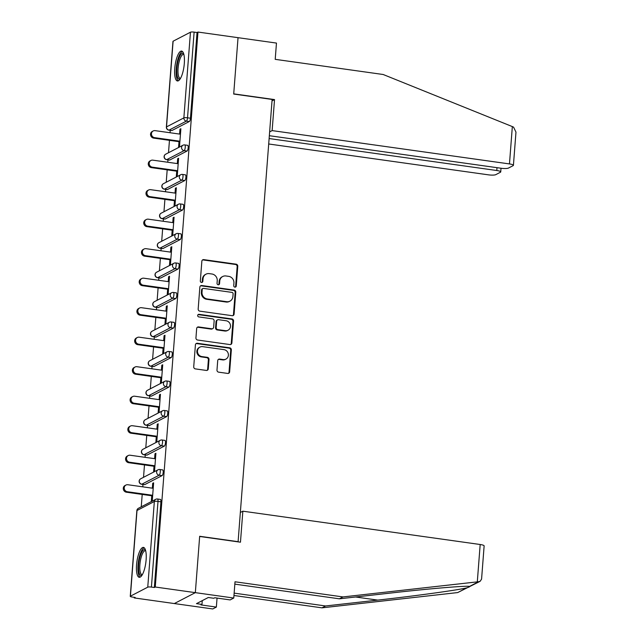 <?xml version="1.0" encoding="UTF-8"?>
<svg xmlns="http://www.w3.org/2000/svg" width="641" height="641" viewBox="0 0 641 641"><rect width="100%" height="100%" fill="white"/><g stroke="black" fill="none" stroke-linecap="round" stroke-linejoin="round"><path stroke-width="0.96" d="M234.894 287.128A1.33 1.242 62.6 0 0 236.257 286.006L237.771 266.279A1.899 1.771 62.6 0 0 236.12 264.172L203.79 259.629A1.899 1.771 62.6 0 0 201.851 261.232L200.329 280.958A1.33 1.242 62.6 0 0 202.203 282.32A1.33 1.242 62.6 0 0 202.844 281.311L203.045 278.763A6.081 5.681 62.6 0 1 205.993 274.172A6.081 5.681 62.6 0 1 209.246 273.627L211.939 274.003A6.081 5.681 62.6 0 1 217.235 280.75L217.035 283.306A1.33 1.242 62.6 0 0 218.901 284.66A1.33 1.242 62.6 0 0 219.551 283.659L219.743 281.111A6.081 5.681 62.6 0 1 222.691 276.519A6.081 5.681 62.6 0 1 225.953 275.975L228.645 276.351A6.081 5.681 62.6 0 1 233.933 283.098L233.741 285.654A1.33 1.242 62.6 0 0 234.894 287.128M235.279 287.12A1.33 1.242 62.6 0 0 235.64 286.327L237.162 266.6A1.899 1.771 62.6 0 0 235.503 264.485L203.173 259.95A1.899 1.771 62.6 0 0 202.484 259.99M201.867 282.433A1.33 1.242 62.6 0 0 202.236 281.631L202.428 279.083L203.045 278.763M218.573 284.772A1.33 1.242 62.6 0 0 218.934 283.979L219.134 281.423L219.743 281.111M146.116 559.881A15.096 4.487 -82 0 0 143.44 547.414A15.096 4.487 -82 0 0 136.557 564.841A15.096 4.487 -82 0 0 139.241 577.309A15.096 4.487 -82 0 0 146.116 559.881M184.304 63.547A15.096 4.487 -82 0 0 181.627 51.08A15.096 4.487 -82 0 0 174.745 68.507A15.096 4.487 -82 0 0 177.429 80.974A15.096 4.487 -82 0 0 184.304 63.547M216.987 370.049A1.899 1.771 62.6 0 0 218.637 372.157L227.707 373.431A1.899 1.771 62.6 0 0 229.646 371.828L231.337 349.922A1.899 1.771 62.6 0 0 229.678 347.815L197.356 343.272A1.899 1.771 62.6 0 0 195.417 344.874L193.726 366.788A1.899 1.771 62.6 0 0 195.377 368.895L206.338 370.434A1.899 1.771 62.6 0 0 208.277 368.831L208.998 359.449A1.899 1.771 62.6 0 0 207.347 357.341L201.907 356.58A5.08 4.743 62.6 0 1 199.952 347.101A5.08 4.743 62.6 0 1 202.676 346.645L223.957 349.633A5.08 4.743 62.6 0 1 225.92 359.112A5.08 4.743 62.6 0 1 223.196 359.569L219.647 359.072A1.899 1.771 62.6 0 0 217.708 360.675L216.987 370.049M269.34 135.708L501.134 168.254A5.809 1.146 -175.6 0 0 508.457 168.07L513.112 165.658A5.809 1.146 -175.6 0 0 513.417 165.33A5.809 1.146 -175.6 0 0 509.467 163.928L512.335 126.589L383.174 74.5L275.213 59.341L276.463 43.075L238.035 37.675L233.701 94.043L272.129 99.443L238.099 541.677L199.672 536.277L195.337 592.645L155.266 587.02L197.965 32.05L197.043 32.531L194.119 32.114L187.525 117.8L190.449 118.216L197.043 32.531M272.016 100.885L274.524 99.587L233.717 93.858L238.035 37.675L197.965 32.05M232.154 315.692A1.899 1.771 62.6 0 0 234.093 314.09L235.776 292.176A1.899 1.771 62.6 0 0 234.125 290.069L201.795 285.533A1.899 1.771 62.6 0 0 199.856 287.136L198.173 309.042A1.899 1.771 62.6 0 0 199.824 311.149L232.154 315.692M233.556 321.053L231.874 342.959A1.899 1.771 62.6 0 1 229.935 344.562L197.604 340.026A1.899 1.771 62.6 0 1 195.946 337.911L196.667 328.537A1.899 1.771 62.6 0 1 198.606 326.934L211.722 328.777A1.899 1.771 62.6 0 0 213.661 327.166L214.142 320.949A1.899 1.771 62.6 0 0 212.483 318.841L198.838 316.926A1.33 1.242 62.6 0 1 198.325 314.443A1.33 1.242 62.6 0 1 199.039 314.322L231.906 318.938A1.899 1.771 62.6 0 1 233.556 321.053L232.947 321.365L231.257 343.28L231.874 342.959M173.11 41.208L166.524 126.894A2.901 0.577 4.4 0 0 166.372 127.054L172.966 41.369A2.901 0.577 4.4 0 1 173.11 41.208L190.457 32.21A2.901 0.577 4.4 0 1 194.119 32.114M233.765 598.045L230.151 599.92L214.775 597.765L213.798 598.269L208.309 597.5L196.483 603.638L201.971 604.407L200.986 604.912L216.362 607.075L212.748 608.95L174.32 603.558L195.337 592.645L199.655 536.469L240.463 542.198L242.851 511.181L480.181 544.505A5.809 1.146 4.4 0 1 484.131 545.9L481.575 579.119L480.125 581.307L478.595 581.716L342.975 596.931L235.015 581.78L233.765 598.045L195.337 592.645L174.32 603.558L134.241 597.925L134.29 597.332M155.266 587.02L154.345 587.501L151.412 587.084A2.901 0.577 -175.6 0 0 147.751 587.18L130.411 596.178A2.901 0.577 -175.6 0 0 130.259 596.338A2.901 0.577 -175.6 0 0 132.238 597.035L135.163 597.452L134.241 597.925M141.252 506.823L142.206 494.435M142.791 486.831L142.975 484.436M143.528 477.321L144.481 464.925M145.066 457.329L145.251 454.926M145.795 447.811L146.749 435.415M147.334 427.819L147.518 425.424M148.063 418.301L149.016 405.905M149.601 398.309L149.786 395.914M150.339 388.791L151.292 376.403M151.877 368.807L152.061 366.404M152.606 359.289L153.56 346.893M154.144 339.297L154.329 336.894M154.874 329.778L155.835 317.383M156.412 309.787L156.604 307.392M157.149 300.268L158.103 287.881M158.688 280.277L158.872 277.882M159.417 270.766L160.37 258.371M160.955 250.775L161.139 248.371M161.692 241.256L162.646 228.861M163.231 221.265L163.415 218.869M163.96 211.746L164.913 199.359M165.498 191.755L165.682 189.359M166.227 182.244L167.181 169.849M167.766 162.253L167.95 159.849M168.503 152.734L169.456 140.339M170.041 132.743L170.226 130.347M180.834 129.322L179.961 129.194L180.882 128.721L179.496 146.693L178.575 147.166L178.999 141.677M179.961 129.194L179.584 134.081M160.234 499.451A2.901 0.865 98 0 1 160.418 499.411A2.901 0.865 98 0 1 160.939 501.815L158.006 501.398L151.412 587.084M154.345 587.501L160.939 501.815M190.449 118.216A2.901 0.865 98 0 1 189.311 121.526L171.972 130.524A2.901 0.865 98 0 1 171.788 130.564L168.863 130.155A2.901 0.865 -82 0 0 169.048 130.115L171.972 130.524M162.51 469.941A2.901 0.865 98 0 1 162.694 469.909A2.901 0.865 98 0 1 163.207 472.305A2.901 0.865 98 0 1 162.069 475.622L144.73 484.62A2.901 0.865 98 0 1 144.546 484.652L141.613 484.243A2.901 0.865 -82 0 0 141.797 484.203L144.73 484.62M164.777 440.439A2.901 0.865 98 0 1 164.961 440.399A2.901 0.865 98 0 1 165.474 442.795A2.901 0.865 98 0 1 164.336 446.112L146.997 455.11A2.901 0.865 98 0 1 146.813 455.15L143.888 454.733A2.901 0.865 -82 0 0 144.073 454.701L146.997 455.11M167.045 410.929A2.901 0.865 98 0 1 167.229 410.889A2.901 0.865 98 0 1 167.75 413.293A2.901 0.865 98 0 1 166.612 416.602L149.273 425.6A2.901 0.865 98 0 1 149.081 425.64L146.156 425.231A2.901 0.865 -82 0 0 146.34 425.191L149.273 425.6M169.32 381.419A2.901 0.865 98 0 1 169.504 381.387A2.901 0.865 98 0 1 170.017 383.783A2.901 0.865 98 0 1 168.879 387.092L151.54 396.098A2.901 0.865 98 0 1 151.356 396.13L148.424 395.721A2.901 0.865 -82 0 0 148.616 395.681L151.54 396.098M171.588 351.917A2.901 0.865 98 0 1 171.772 351.877A2.901 0.865 98 0 1 172.285 354.273A2.901 0.865 98 0 1 171.155 357.59L153.808 366.588A2.901 0.865 98 0 1 153.624 366.628L150.699 366.211A2.901 0.865 -82 0 0 150.883 366.179L153.808 366.588M173.855 322.407A2.901 0.865 98 0 1 174.048 322.367A2.901 0.865 98 0 1 174.56 324.763A2.901 0.865 98 0 1 173.423 328.08L156.084 337.078A2.901 0.865 98 0 1 155.899 337.118L152.967 336.709A2.901 0.865 -82 0 0 153.151 336.669L156.084 337.078M176.131 292.897A2.901 0.865 98 0 1 176.315 292.857A2.901 0.865 98 0 1 176.828 295.261A2.901 0.865 98 0 1 175.69 298.57L158.351 307.568A2.901 0.865 98 0 1 158.167 307.608L155.234 307.199A2.901 0.865 -82 0 0 155.426 307.159L158.351 307.568M178.398 263.387A2.901 0.865 98 0 1 178.583 263.355A2.901 0.865 98 0 1 179.103 265.751A2.901 0.865 98 0 1 177.966 269.068L160.619 278.066A2.901 0.865 98 0 1 160.434 278.098L157.51 277.689A2.901 0.865 -82 0 0 157.694 277.649L160.619 278.066M180.674 233.885A2.901 0.865 98 0 1 180.858 233.845A2.901 0.865 98 0 1 181.371 236.241A2.901 0.865 98 0 1 180.233 239.558L162.894 248.556A2.901 0.865 98 0 1 162.71 248.596L159.777 248.179A2.901 0.865 -82 0 0 159.962 248.147L162.894 248.556M182.941 204.375A2.901 0.865 98 0 1 183.126 204.335A2.901 0.865 98 0 1 183.638 206.739A2.901 0.865 98 0 1 182.501 210.048L165.162 219.046A2.901 0.865 98 0 1 164.977 219.086L162.053 218.677A2.901 0.865 -82 0 0 162.237 218.637L165.162 219.046M185.209 174.865A2.901 0.865 98 0 1 185.393 174.833A2.901 0.865 98 0 1 185.914 177.228A2.901 0.865 98 0 1 184.776 180.546L167.429 189.544A2.901 0.865 98 0 1 167.245 189.576L164.32 189.167A2.901 0.865 -82 0 0 164.505 189.127L167.429 189.544M187.484 145.363A2.901 0.865 98 0 1 187.669 145.323A2.901 0.865 98 0 1 188.182 147.718A2.901 0.865 98 0 1 187.044 151.036L169.705 160.034A2.901 0.865 98 0 1 169.52 160.074L166.588 159.657A2.901 0.865 -82 0 0 166.772 159.625L169.705 160.034M176.732 171.187L176.307 176.676L177.228 176.195L178.607 158.231L177.685 158.704L177.317 163.591M174.456 200.697L174.04 206.178L174.953 205.705L176.339 187.733L175.418 188.214L175.041 193.101M172.189 230.207L171.764 235.688L172.685 235.215L174.064 217.243L173.15 217.716L172.774 222.603M169.913 259.709L169.496 265.198L170.418 264.717L171.796 246.753L170.875 247.226L170.498 252.113M167.646 289.219L167.221 294.708L168.142 294.227L169.528 276.255L168.607 276.736L168.23 281.623M165.378 318.729L164.953 324.21L165.875 323.737L167.253 305.765L166.339 306.246L165.963 311.125M163.102 348.231L162.686 353.72L163.599 353.239L164.985 335.275L164.064 335.748L163.687 340.635M160.835 377.741L160.41 383.23L161.332 382.749L162.718 364.777L161.796 365.258L161.42 370.145M158.567 407.251L158.143 412.732L159.064 412.259L160.442 394.287L159.529 394.768L159.152 399.647M156.292 436.753L155.875 442.242L156.789 441.769L158.175 423.797L157.253 424.27L156.877 429.158M154.024 466.263L153.6 471.752L154.521 471.271L155.907 453.307L154.986 453.78L154.609 458.668M151.757 495.773L151.332 501.254L152.254 500.781L153.632 482.809L152.71 483.29L152.342 488.178M177.685 158.704L178.559 158.824M175.418 188.214L176.291 188.334M173.15 217.716L174.023 217.844M170.875 247.226L171.748 247.346M168.607 276.736L169.48 276.856M166.339 306.246L167.213 306.366M164.064 335.748L164.937 335.876M161.796 365.258L162.67 365.378M159.529 394.768L160.394 394.888M157.253 424.27L158.127 424.398M154.986 453.78L155.859 453.9M152.71 483.29L153.584 483.41M222.691 276.519L222.082 276.84A6.081 5.681 62.6 0 0 219.134 281.423M205.993 274.172L205.376 274.492A6.081 5.681 62.6 0 0 202.428 279.083M232.851 315.644A1.899 1.771 62.6 0 0 233.476 314.402L235.167 292.496A1.899 1.771 62.6 0 0 233.516 290.389L201.186 285.846A1.899 1.771 62.6 0 0 200.489 285.894M233.108 293.866A1.33 1.242 62.6 0 0 231.946 292.392L203.574 288.41A1.33 1.242 62.6 0 0 202.211 289.532L202.003 292.224A6.081 5.681 62.6 0 0 207.299 298.97L226.698 301.695A6.081 5.681 62.6 0 0 229.951 301.15A6.081 5.681 62.6 0 0 232.899 296.559L233.108 293.866M202.86 288.53L202.244 288.843A1.33 1.242 62.6 0 0 201.603 289.844L202.211 289.532M229.951 301.15L229.342 301.47A6.081 5.681 62.6 0 1 226.081 302.015L206.682 299.291A6.081 5.681 62.6 0 1 201.394 292.536L201.603 289.844M230.624 344.521A1.899 1.771 62.6 0 0 231.257 343.28M212.74 328.601L212.123 328.921A1.899 1.771 62.6 0 1 211.105 329.089L197.997 327.255A1.899 1.771 62.6 0 0 197.3 327.295M232.947 321.365A1.899 1.771 62.6 0 0 231.289 319.258L198.422 314.643A1.33 1.242 62.6 0 0 198.037 314.651M225.328 330.684A5.08 4.743 62.6 0 0 230.415 324.931A5.08 4.743 62.6 0 0 226.089 320.748L218.589 319.699A1.899 1.771 62.6 0 0 216.65 321.301L216.177 327.527A1.899 1.771 62.6 0 0 217.828 329.634L225.328 330.684L224.711 331.004A5.08 4.743 62.6 0 0 227.435 330.548L228.052 330.227M217.571 319.867L216.962 320.188A1.899 1.771 62.6 0 0 216.041 321.622L216.65 321.301M224.711 331.004L217.219 329.947A1.899 1.771 62.6 0 1 215.56 327.839L216.041 321.622M225.92 359.112L225.303 359.433A5.08 4.743 62.6 0 1 222.579 359.889L219.038 359.385A1.899 1.771 62.6 0 0 218.341 359.433M199.952 347.101L199.343 347.422A5.08 4.743 62.6 0 0 201.298 356.901L201.907 356.58M207.035 370.386A1.899 1.771 62.6 0 0 207.66 369.144L208.381 359.769A1.899 1.771 62.6 0 0 206.731 357.662L201.298 356.901M228.404 373.391A1.899 1.771 62.6 0 0 229.037 372.149L230.72 350.242A1.899 1.771 62.6 0 0 229.069 348.127L196.739 343.592A1.899 1.771 62.6 0 0 196.042 343.632M154.577 137.647L153.656 138.119A3.582 3.341 -117.4 0 1 152.278 131.445L153.191 130.964A3.582 3.341 62.6 0 0 154.577 137.647L179.921 141.204M180.458 134.201L155.114 130.644A3.582 3.341 62.6 0 0 153.191 130.964M153.656 138.119L179.873 141.805M152.302 167.157L151.388 167.63A3.582 3.341 -117.4 0 1 150.002 160.955L150.923 160.474A3.582 3.341 62.6 0 0 152.302 167.157L177.645 170.714M178.19 163.711L152.846 160.154A3.582 3.341 62.6 0 0 150.923 160.474M151.388 167.63L177.605 171.307M150.034 196.659L149.113 197.14A3.582 3.341 -117.4 0 1 147.734 190.457L148.656 189.984A3.582 3.341 62.6 0 0 150.034 196.659L175.378 200.216M175.914 193.221L150.571 189.664A3.582 3.341 62.6 0 0 148.656 189.984M149.113 197.14L175.33 200.817M147.767 226.169L146.845 226.642A3.582 3.341 -117.4 0 1 145.467 219.967L146.38 219.494A3.582 3.341 62.6 0 0 147.767 226.169L173.11 229.726M173.647 222.731L148.303 219.166A3.582 3.341 62.6 0 0 146.38 219.494M146.845 226.642L173.062 230.327M145.491 255.679L144.578 256.152A3.582 3.341 -117.4 0 1 143.191 249.477L144.113 248.996A3.582 3.341 62.6 0 0 145.491 255.679L170.835 259.236M171.371 252.234L146.028 248.676A3.582 3.341 62.6 0 0 144.113 248.996M144.578 256.152L170.786 259.837M143.223 285.181L142.302 285.662A3.582 3.341 -117.4 0 1 140.924 278.987L141.845 278.506A3.582 3.341 62.6 0 0 143.223 285.181L168.567 288.738M169.104 281.744L143.76 278.186A3.582 3.341 62.6 0 0 141.845 278.506M142.302 285.662L168.519 289.339M180.193 78.891A13.06 3.878 98 0 1 176.916 74.476A13.06 3.878 98 0 1 178.647 59.052A13.06 3.878 98 0 1 183.711 53.844M183.879 54.461A12.099 3.598 -82 0 0 183.59 54.381A12.099 3.598 -82 0 0 179.344 61.023A12.099 3.598 -82 0 0 178.134 73.995A12.099 3.598 -82 0 0 180.225 78.338A12.099 3.598 -82 0 0 180.522 78.338M182.413 51.448A14.999 4.455 -82 0 0 177.549 60.615A14.999 4.455 -82 0 0 176.315 75.694A14.999 4.455 -82 0 0 178.286 80.83M142.006 575.225A13.06 3.878 98 0 1 138.728 570.811A13.06 3.878 98 0 1 140.459 555.386A13.06 3.878 98 0 1 145.523 550.17M145.683 550.795A12.099 3.598 -82 0 0 145.395 550.715A12.099 3.598 -82 0 0 141.148 557.358A12.099 3.598 -82 0 0 139.946 570.322A12.099 3.598 -82 0 0 142.038 574.673A12.099 3.598 -82 0 0 142.334 574.673M144.217 547.783A14.999 4.455 -82 0 0 139.353 556.941A14.999 4.455 -82 0 0 138.127 572.028A14.999 4.455 -82 0 0 140.091 577.164M512.335 126.589L513.569 127.142L515.973 132.118L513.417 165.33M268.699 143.985L488.45 174.841A5.809 1.146 -175.6 0 0 495.773 174.656L500.429 172.237A5.809 1.146 -175.6 0 0 500.733 171.908A5.809 1.146 -175.6 0 0 496.783 170.514L496.999 167.678M269.116 138.544L496.783 170.514M269.629 131.902L272.137 130.604L509.467 163.928M274.524 99.587L272.137 130.604M234.141 593.125L325.572 605.969L321.958 607.844L457.682 592.572L480.125 581.307M325.572 605.969L377.765 600.104C414.647 596.034 458.948 589.936 466.808 587.837C469.212 587.06 470.101 586.595 469.476 586.451L469.332 586.427M216.362 607.075L217.051 598.077M321.958 607.844L233.957 595.489M242.851 511.181L240.343 512.48M342.975 596.931L339.361 598.814L234.83 584.135M478.595 581.716L469.476 586.451C467.585 585.449 428.813 588.686 391.547 592.949L339.361 598.814M201.971 604.407L202.26 600.633M140.948 314.691L140.034 315.172A3.582 3.341 -117.4 0 1 138.656 308.489L139.57 308.017A3.582 3.341 62.6 0 0 140.948 314.691L166.291 318.248M166.836 311.254L141.493 307.696A3.582 3.341 62.6 0 0 139.57 308.017M140.034 315.172L166.251 318.849M138.68 344.201L137.759 344.674A3.582 3.341 -117.4 0 1 136.381 337.999L137.302 337.519A3.582 3.341 62.6 0 0 138.68 344.201L164.024 347.759M164.561 340.756L139.217 337.198A3.582 3.341 62.6 0 0 137.302 337.519M137.759 344.674L163.976 348.359M136.413 373.703L135.491 374.184A3.582 3.341 -117.4 0 1 134.113 367.509L135.035 367.029A3.582 3.341 62.6 0 0 136.413 373.703L161.756 377.269M162.293 370.266L136.95 366.708A3.582 3.341 62.6 0 0 135.035 367.029M135.491 374.184L161.708 377.861M134.137 403.213L133.224 403.694A3.582 3.341 -117.4 0 1 131.838 397.011L132.759 396.539A3.582 3.341 62.6 0 0 134.137 403.213L159.481 406.771M160.026 399.776L134.682 396.218A3.582 3.341 62.6 0 0 132.759 396.539M133.224 403.694L159.441 407.372M131.87 432.723L130.948 433.196A3.582 3.341 -117.4 0 1 129.57 426.521L130.492 426.041A3.582 3.341 62.6 0 0 131.87 432.723L157.213 436.281M157.75 429.278L132.407 425.72A3.582 3.341 62.6 0 0 130.492 426.041M130.948 433.196L157.165 436.882M129.602 462.225L128.681 462.706A3.582 3.341 -117.4 0 1 127.303 456.031L128.216 455.551A3.582 3.341 62.6 0 0 129.602 462.225L154.946 465.791M155.483 458.788L130.139 455.23A3.582 3.341 62.6 0 0 128.216 455.551M128.681 462.706L154.898 466.384M127.327 491.735L126.413 492.216A3.582 3.341 -117.4 0 1 125.027 485.533L125.948 485.061A3.582 3.341 62.6 0 0 127.327 491.735L152.67 495.293M153.207 488.298L127.863 484.74A3.582 3.341 62.6 0 0 125.948 485.061M126.413 492.216L152.622 495.894M235.64 286.327L236.257 286.006M202.236 281.631L202.844 281.311M218.934 283.979L219.551 283.659M189.311 121.526L186.387 121.117L169.048 130.115A2.901 2.708 62.6 0 1 166.524 126.894L183.863 117.896L190.457 32.21M183.863 117.896A2.901 0.577 4.4 0 1 187.525 117.8A2.901 0.865 98 0 1 186.387 121.117A2.901 2.708 62.6 0 1 183.863 117.896M147.751 587.18L154.345 501.494L137.006 510.492L130.411 596.178M160.418 499.411L157.494 499.002A2.901 0.865 -82 0 1 158.006 501.398A2.901 0.577 -175.6 0 0 154.345 501.494A2.901 2.708 -117.4 0 1 155.755 499.299L138.408 508.297A2.901 2.708 -117.4 0 0 137.006 510.492A2.901 0.577 -175.6 0 0 136.854 510.653L130.259 596.338M187.044 151.036L184.119 150.627A2.901 0.865 98 0 0 185.257 147.31A2.901 0.865 -82 0 0 184.736 144.914A2.901 2.901 0 0 0 182.997 145.211L165.658 154.209A2.901 2.901 0 0 0 166.588 159.657M165.658 154.209A2.901 2.708 -117.4 0 0 164.248 156.396A2.901 2.708 62.6 0 0 166.772 159.625L184.119 150.627A2.901 2.708 62.6 0 1 181.587 147.398A2.901 2.708 -117.4 0 1 182.997 145.211M184.776 180.546L181.844 180.129L164.505 189.127A2.901 2.708 62.6 0 1 161.981 185.906A2.901 2.708 -117.4 0 1 163.383 183.719A2.901 2.901 0 0 0 164.32 189.167M182.501 210.048L179.576 209.639L162.237 218.637A2.901 2.708 62.6 0 1 159.705 215.416A2.901 2.708 -117.4 0 1 161.115 213.221A2.901 2.901 0 0 0 162.053 218.677M180.233 239.558L177.309 239.149L159.962 248.147A2.901 2.708 62.6 0 1 157.438 244.926A2.901 2.708 -117.4 0 1 158.848 242.731A2.901 2.901 0 0 0 159.777 248.179M177.966 269.068L175.033 268.651L157.694 277.649A2.901 2.708 62.6 0 1 155.17 274.428A2.901 2.708 -117.4 0 1 156.572 272.241A2.901 2.901 0 0 0 157.51 277.689M175.69 298.57L172.766 298.161L155.426 307.159A2.901 2.708 62.6 0 1 152.895 303.938A2.901 2.708 -117.4 0 1 154.305 301.751A2.901 2.901 0 0 0 155.234 307.199M173.423 328.08L170.498 327.671L153.151 336.669A2.901 2.708 62.6 0 1 150.627 333.448A2.901 2.708 -117.4 0 1 152.037 331.253A2.901 2.901 0 0 0 152.967 336.709M171.155 357.59L168.222 357.173L150.883 366.179A2.901 2.708 62.6 0 1 148.359 362.95A2.901 2.708 -117.4 0 1 149.762 360.763A2.901 2.901 0 0 0 150.699 366.211M168.879 387.092L165.955 386.683L148.616 395.681A2.901 2.708 62.6 0 1 146.084 392.46A2.901 2.708 -117.4 0 1 147.494 390.273A2.901 2.901 0 0 0 148.424 395.721M166.612 416.602L163.679 416.193L146.34 425.191A2.901 2.708 62.6 0 1 143.816 421.97A2.901 2.708 -117.4 0 1 145.227 419.775A2.901 2.901 0 0 0 146.156 425.231M164.336 446.112L161.412 445.703L144.073 454.701A2.901 2.708 62.6 0 1 141.541 451.472A2.901 2.708 -117.4 0 1 142.951 449.285A2.901 2.901 0 0 0 143.888 454.733M162.069 475.622L159.144 475.205L141.797 484.203A2.901 2.708 62.6 0 1 139.273 480.982A2.901 2.708 -117.4 0 1 140.683 478.795A2.901 2.901 0 0 0 141.613 484.243M180.73 174.721A2.901 2.708 -117.4 0 0 179.32 176.908A2.901 2.708 62.6 0 0 181.844 180.129A2.901 0.865 98 0 0 182.981 176.82A2.901 0.865 -82 0 0 182.469 174.416A2.901 2.901 0 0 0 180.73 174.721L163.383 183.719M178.454 204.223A2.901 2.708 -117.4 0 0 177.052 206.418A2.901 2.708 62.6 0 0 179.576 209.639A2.901 0.865 98 0 0 180.714 206.322A2.901 0.865 -82 0 0 180.201 203.926A2.901 2.901 0 0 0 178.454 204.223L161.115 213.221M176.187 233.733A2.901 2.708 -117.4 0 0 174.777 235.92A2.901 2.708 62.6 0 0 177.309 239.149A2.901 0.865 98 0 0 178.446 235.832A2.901 0.865 -82 0 0 177.926 233.436A2.901 2.901 0 0 0 176.187 233.733L158.848 242.731M173.919 263.243A2.901 2.708 -117.4 0 0 172.509 265.43A2.901 2.708 62.6 0 0 175.033 268.651A2.901 0.865 98 0 0 176.171 265.342A2.901 0.865 -82 0 0 175.658 262.938A2.901 2.901 0 0 0 173.919 263.243L156.572 272.241M171.644 292.745A2.901 2.708 -117.4 0 0 170.242 294.94A2.901 2.708 62.6 0 0 172.766 298.161A2.901 0.865 98 0 0 173.903 294.844A2.901 0.865 -82 0 0 173.382 292.448A2.901 2.901 0 0 0 171.644 292.745L154.305 301.751M169.376 322.255A2.901 2.708 -117.4 0 0 167.966 324.45A2.901 2.708 62.6 0 0 170.498 327.671A2.901 0.865 98 0 0 171.628 324.354A2.901 0.865 -82 0 0 171.115 321.958A2.901 2.901 0 0 0 169.376 322.255L152.037 331.253M167.109 351.765A2.901 2.708 -117.4 0 0 165.699 353.952A2.901 2.708 62.6 0 0 168.222 357.173A2.901 0.865 98 0 0 169.36 353.864A2.901 0.865 -82 0 0 168.847 351.468A2.901 2.901 0 0 0 167.109 351.765L149.762 360.763M164.833 381.267A2.901 2.708 -117.4 0 0 163.423 383.462A2.901 2.708 62.6 0 0 165.955 386.683A2.901 0.865 98 0 0 167.093 383.374A2.901 0.865 -82 0 0 166.572 380.97A2.901 2.901 0 0 0 164.833 381.267L147.494 390.273M162.566 410.777A2.901 2.708 -117.4 0 0 161.155 412.972A2.901 2.708 62.6 0 0 163.679 416.193A2.901 0.865 98 0 0 164.817 412.876A2.901 0.865 -82 0 0 164.304 410.48A2.901 2.901 0 0 0 162.566 410.777L145.227 419.775M160.29 440.287A2.901 2.708 -117.4 0 0 158.888 442.474A2.901 2.708 62.6 0 0 161.412 445.703A2.901 0.865 98 0 0 162.55 442.386A2.901 0.865 -82 0 0 162.037 439.99A2.901 2.901 0 0 0 160.29 440.287L142.951 449.285M158.023 469.797A2.901 2.708 -117.4 0 0 156.612 471.984A2.901 2.708 62.6 0 0 159.144 475.205A2.901 0.865 98 0 0 160.282 471.896A2.901 0.865 -82 0 0 159.761 469.492A2.901 2.901 0 0 0 158.023 469.797L140.683 478.795M203.173 259.95L203.79 259.629M235.503 264.485L236.12 264.172M237.162 266.6L237.771 266.279M201.186 285.846L201.795 285.533M233.516 290.389L234.125 290.069M235.167 292.496L235.776 292.176M233.476 314.402L234.093 314.09M201.394 292.536L202.003 292.224M206.682 299.291L207.299 298.97M226.081 302.015L226.698 301.695M197.997 327.255L198.606 326.934M211.105 329.089L211.722 328.777M198.422 314.643L199.039 314.322M231.289 319.258L231.906 318.938M215.56 327.839L216.177 327.527M217.219 329.947L217.828 329.634M219.038 359.385L219.647 359.072M222.579 359.889L223.196 359.569M206.731 357.662L207.347 357.341M208.381 359.769L208.998 359.449M207.66 369.144L208.277 368.831M196.739 343.592L197.356 343.272M229.069 348.127L229.678 347.815M230.72 350.242L231.337 349.922M229.037 372.149L229.646 371.828M457.682 592.572L466.808 587.837M477.305 581.844L480.181 544.505M355.587 596.987L377.765 600.104M166.372 127.054A2.901 2.901 0 0 0 168.863 130.155M187.669 145.323L184.736 144.914M185.393 174.833L182.469 174.416M183.126 204.335L180.201 203.926M180.858 233.845L177.926 233.436M178.583 263.355L175.658 262.938M176.315 292.857L173.382 292.448M174.048 322.367L171.115 321.958M171.772 351.877L168.847 351.468M169.504 381.387L166.572 380.97M167.229 410.889L164.304 410.48M164.961 440.399L162.037 439.99M162.694 469.909L159.761 469.492M157.494 499.002A2.901 2.901 0 0 0 155.755 499.299M138.408 508.297A2.901 2.901 0 0 0 136.854 510.653M500.733 171.908L501.014 168.238"/></g></svg>
